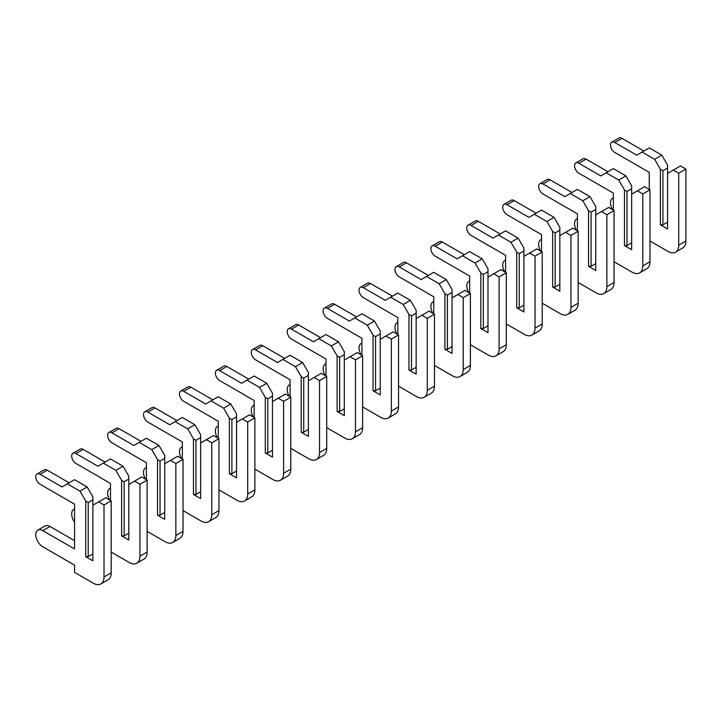 <?xml version="1.0" encoding="UTF-8"?>
<svg xmlns="http://www.w3.org/2000/svg" width="722" height="722" viewBox="0 0 722 722"><rect width="100%" height="100%" fill="white"/><g stroke="black" fill="none" stroke-linecap="round" stroke-linejoin="round"><path stroke-width="1.08" d="M649.981 241.013L667.94 251.382A15.243 8.799 -120 0 0 675.557 252.14A15.243 8.799 -120 0 0 678.716 245.164L678.716 173.199L673.328 170.094L667.579 173.406L667.579 168.018L662.913 170.717L662.913 224.84L667.579 222.141M673.328 170.094L680.512 165.943L685.9 169.056L685.9 241.013A15.243 8.799 -120 0 1 682.741 247.989L675.557 252.14M667.579 168.018L667.579 165.112L661.83 155.158L649.258 147.902L636.696 155.158L614.783 142.514A6.092 3.52 -120 0 0 611.733 142.207A6.092 3.52 -120 0 0 610.803 147.089A6.092 3.52 -120 0 0 614.783 152.468L649.258 172.377L649.258 189.381M643.871 151.015L621.967 138.362A6.092 3.52 -120 0 0 618.916 138.064L611.733 142.207M662.913 170.717L660.395 169.264L654.646 159.309L661.83 155.158M660.395 169.264L660.395 224.84L667.579 228.991L667.579 173.406M654.646 159.309L642.084 152.053M613.348 197.981A9.909 5.722 -120 0 0 612.527 198.324A9.909 5.722 -120 0 0 612.418 209.579M662.913 224.84L660.395 224.84M678.716 173.199L685.9 169.056M614.061 261.752L632.021 272.122A15.243 8.799 -120 0 0 639.638 272.88A15.243 8.799 -120 0 0 642.797 265.904L642.797 193.938L637.409 190.834L631.66 194.146L631.66 188.758L626.994 191.447L626.994 245.579L631.66 242.881M637.409 190.834L644.593 186.682L649.981 189.796L649.981 261.752A15.243 8.799 -120 0 1 646.822 268.728L639.638 272.88M631.66 188.758L631.66 185.852L625.92 175.897L613.348 168.641L600.776 175.897L578.863 163.244A6.092 3.52 -120 0 0 575.813 162.946A6.092 3.52 -120 0 0 574.883 167.829A6.092 3.52 -120 0 0 578.863 173.199L613.348 193.108L613.348 210.111M607.96 171.755L586.047 159.102A6.092 3.52 -120 0 0 582.997 158.795L575.813 162.946M626.994 191.447L624.476 190.003L618.736 180.049L625.92 175.897M624.476 190.003L624.476 245.579L631.66 249.722L631.66 194.146M618.736 180.049L606.164 172.784M577.429 218.721A9.909 5.722 -120 0 0 576.607 219.064A9.909 5.722 -120 0 0 576.499 230.318M626.994 245.579L624.476 245.579M642.797 193.938L649.981 189.796M578.141 282.492L596.101 292.861A15.243 8.799 -120 0 0 603.718 293.61A15.243 8.799 -120 0 0 606.877 286.634L606.877 214.678L601.489 211.564L595.74 214.885L595.74 209.497L591.074 212.187L591.074 266.319L595.74 263.62M601.489 211.564L608.673 207.422L614.061 210.526L614.061 282.492A15.243 8.799 -120 0 1 610.902 289.468L603.718 293.61M595.74 209.497L595.74 206.591L590 196.637L577.429 189.381L564.857 196.637L542.944 183.984A6.092 3.52 -120 0 0 539.894 183.686A6.092 3.52 -120 0 0 538.964 188.568A6.092 3.52 -120 0 0 542.944 193.938L577.429 213.847L577.429 230.85M572.041 192.485L550.128 179.841A6.092 3.52 -120 0 0 547.077 179.534L539.894 183.686M591.074 212.187L588.556 210.734L582.816 200.779L590 196.637M588.556 210.734L588.556 266.319L595.74 270.461L595.74 214.885M582.816 200.779L570.245 193.523M541.509 239.46A9.909 5.722 -120 0 0 540.688 239.794A9.909 5.722 -120 0 0 540.579 251.057M591.074 266.319L588.556 266.319M606.877 214.678L614.061 210.526M542.222 303.231L560.182 313.601A15.243 8.799 -120 0 0 567.808 314.35A15.243 8.799 -120 0 0 570.958 307.373L570.958 235.417L565.57 232.303L559.83 235.625L559.83 230.228L555.155 232.926L555.155 287.049L559.83 284.36M565.57 232.303L572.754 228.161L578.141 231.266L578.141 303.231A15.243 8.799 -120 0 1 574.992 310.207L567.808 314.35M559.83 230.228L559.83 227.331L554.081 217.376L541.509 210.111L528.937 217.376L507.024 204.723A6.092 3.52 -120 0 0 503.974 204.425A6.092 3.52 -120 0 0 503.044 209.308A6.092 3.52 -120 0 0 507.024 214.678L541.509 234.587L541.509 251.59M536.121 213.225L514.208 200.581A6.092 3.52 -120 0 0 511.158 200.274L503.974 204.425M555.155 232.926L552.646 231.473L546.897 221.519L554.081 217.376M552.646 231.473L552.646 287.049L559.83 291.201L559.83 235.625M546.897 221.519L534.325 214.263M505.59 260.2A9.909 5.722 -120 0 0 504.768 260.534A9.909 5.722 -120 0 0 504.66 271.797M555.155 287.049L552.646 287.049M570.958 235.417L578.141 231.266M506.303 323.961L524.262 334.331A15.243 8.799 -120 0 0 531.888 335.089A15.243 8.799 -120 0 0 535.038 328.113L535.038 256.157L529.65 253.043L523.91 256.364L523.91 250.967L519.235 253.666L519.235 307.789L523.91 305.09M529.65 253.043L536.834 248.891L542.222 252.005L542.222 323.961A15.243 8.799 -120 0 1 539.072 330.938L531.888 335.089M523.91 250.967L523.91 248.061L518.161 238.107L505.59 230.85L493.018 238.107L471.105 225.463A6.092 3.52 -120 0 0 468.055 225.156A6.092 3.52 -120 0 0 467.125 230.047A6.092 3.52 -120 0 0 471.105 235.417L505.59 255.326L505.59 272.329M500.202 233.964L478.289 221.311A6.092 3.52 -120 0 0 475.238 221.013L468.055 225.156M519.235 253.666L516.726 252.213L510.977 242.258L518.161 238.107M516.726 252.213L516.726 307.789L523.91 311.94L523.91 256.364M510.977 242.258L498.406 235.002M469.67 280.939A9.909 5.722 -120 0 0 468.849 281.273A9.909 5.722 -120 0 0 468.749 292.527M519.235 307.789L516.726 307.789M535.038 256.157L542.222 252.005M470.392 344.701L488.352 355.071A15.243 8.799 -120 0 0 495.969 355.829A15.243 8.799 -120 0 0 499.119 348.852L499.119 276.887L493.731 273.782L487.991 277.095L487.991 271.707L483.316 274.405L483.316 328.528L487.991 325.83M493.731 273.782L500.915 269.631L506.303 272.745L506.303 344.701A15.243 8.799 -120 0 1 503.153 351.677L495.969 355.829M487.991 271.707L487.991 268.801L482.242 258.846L469.67 251.59L457.098 258.846L435.185 246.202A6.092 3.52 -120 0 0 432.144 245.895A6.092 3.52 -120 0 0 431.205 250.778A6.092 3.52 -120 0 0 435.185 256.157L469.67 276.057L469.67 293.069M464.282 254.704L442.369 242.05A6.092 3.52 -120 0 0 439.328 241.753L432.144 245.895M483.316 274.405L480.807 272.952L475.058 262.998L482.242 258.846M480.807 272.952L480.807 328.528L487.991 332.671L487.991 277.095M475.058 262.998L462.486 255.741M433.751 301.67A9.909 5.722 -120 0 0 432.929 302.013A9.909 5.722 -120 0 0 432.83 313.267M483.316 328.528L480.807 328.528M499.119 276.887L506.303 272.745M434.473 365.44L452.432 375.81A15.243 8.799 -120 0 0 460.049 376.559A15.243 8.799 -120 0 0 463.208 369.592L463.208 297.626L457.82 294.513L452.071 297.834L452.071 292.446L447.396 295.136L447.396 349.267L452.071 346.569M457.82 294.513L465.004 290.37L470.392 293.484L470.392 365.44A15.243 8.799 -120 0 1 467.233 372.417L460.049 376.559M452.071 292.446L452.071 289.54L446.322 279.585L433.751 272.329L421.179 279.585L399.266 266.932A6.092 3.52 -120 0 0 396.225 266.635A6.092 3.52 -120 0 0 395.286 271.517A6.092 3.52 -120 0 0 399.266 276.887L433.751 296.796L433.751 313.799M428.363 275.434L406.45 262.79A6.092 3.52 -120 0 0 403.408 262.483L396.225 266.635M447.396 295.136L444.887 293.692L439.138 283.737L446.322 279.585M444.887 293.692L444.887 349.267L452.071 353.41L452.071 297.834M439.138 283.737L426.567 276.472M397.831 322.409A9.909 5.722 -120 0 0 397.01 322.752A9.909 5.722 -120 0 0 396.91 334.006M447.396 349.267L444.887 349.267M463.208 297.626L470.392 293.484M398.553 386.18L416.513 396.549A15.243 8.799 -120 0 0 424.13 397.299A15.243 8.799 -120 0 0 427.289 390.322L427.289 318.366L421.901 315.252L416.152 318.573L416.152 313.177L411.477 315.875L411.477 369.998L416.152 367.308M421.901 315.252L429.085 311.11L434.473 314.214L434.473 386.18A15.243 8.799 -120 0 1 431.314 393.156L424.13 397.299M416.152 313.177L416.152 310.279L410.403 300.325L397.831 293.069L385.259 300.325L363.346 287.672A6.092 3.52 -120 0 0 360.305 287.374A6.092 3.52 -120 0 0 359.366 292.257A6.092 3.52 -120 0 0 363.346 297.626L397.831 317.536L397.831 334.539M392.443 296.173L370.53 283.529A6.092 3.52 -120 0 0 367.489 283.223L360.305 287.374M411.477 315.875L408.968 314.422L403.219 304.467L410.403 300.325M408.968 314.422L408.968 369.998L416.152 374.149L416.152 318.573M403.219 304.467L390.647 297.211M361.912 343.149A9.909 5.722 -120 0 0 361.09 343.482A9.909 5.722 -120 0 0 360.991 354.746M411.477 369.998L408.968 369.998M427.289 318.366L434.473 314.214M362.634 406.919L380.593 417.28A15.243 8.799 -120 0 0 388.21 418.038A15.243 8.799 -120 0 0 391.369 411.062L391.369 339.105L385.981 335.992L380.232 339.313L380.232 333.916L375.566 336.614L375.566 390.737L380.232 388.048M385.981 335.992L393.165 331.84L398.553 334.954L398.553 406.919A15.243 8.799 -120 0 1 395.394 413.887L388.21 418.038M380.232 333.916L380.232 331.019L374.483 321.064L361.912 313.799L349.34 321.064L327.436 308.411A6.092 3.52 -120 0 0 324.386 308.113A6.092 3.52 -120 0 0 323.447 312.996A6.092 3.52 -120 0 0 327.436 318.366L361.912 338.275L361.912 355.278M356.524 316.913L334.611 304.26A6.092 3.52 -120 0 0 331.569 303.962L324.386 308.113M375.566 336.614L373.048 335.161L367.299 325.207L374.483 321.064M373.048 335.161L373.048 390.737L380.232 394.889L380.232 339.313M367.299 325.207L354.728 317.951M325.992 363.888A9.909 5.722 -120 0 0 325.171 364.222A9.909 5.722 -120 0 0 325.071 375.485M375.566 390.737L373.048 390.737M391.369 339.105L398.553 334.954M326.714 427.65L344.674 438.019A15.243 8.799 -120 0 0 352.291 438.777A15.243 8.799 -120 0 0 355.45 431.801L355.45 359.836L350.062 356.731L344.313 360.043L344.313 354.655L339.647 357.354L339.647 411.477L344.313 408.778M350.062 356.731L357.246 352.58L362.634 355.693L362.634 427.65A15.243 8.799 -120 0 1 359.475 434.626L352.291 438.777M344.313 354.655L344.313 351.749L338.564 341.795L325.992 334.539L313.42 341.795L291.517 329.151A6.092 3.52 -120 0 0 288.466 328.844A6.092 3.52 -120 0 0 287.527 333.735A6.092 3.52 -120 0 0 291.517 339.105L325.992 359.014L325.992 376.018M320.604 337.652L298.7 324.999A6.092 3.52 -120 0 0 295.65 324.701L288.466 328.844M339.647 357.354L337.129 355.901L331.38 345.946L338.564 341.795M337.129 355.901L337.129 411.477L344.313 415.628L344.313 360.043M331.38 345.946L318.808 338.69M290.073 384.618A9.909 5.722 -120 0 0 289.251 384.961A9.909 5.722 -120 0 0 289.152 396.216M339.647 411.477L337.129 411.477M355.45 359.836L362.634 355.693M290.795 448.389L308.754 458.759A15.243 8.799 -120 0 0 316.371 459.517A15.243 8.799 -120 0 0 319.53 452.541L319.53 380.575L314.142 377.471L308.393 380.783L308.393 375.395L303.727 378.084L303.727 432.216L308.393 429.518M314.142 377.471L321.326 373.319L326.714 376.433L326.714 448.389A15.243 8.799 -120 0 1 323.555 455.365L316.371 459.517M308.393 375.395L308.393 372.489L302.644 362.534L290.073 355.278L277.501 362.534L255.597 349.89A6.092 3.52 -120 0 0 252.547 349.583A6.092 3.52 -120 0 0 251.608 354.466A6.092 3.52 -120 0 0 255.597 359.836L290.073 379.745L290.073 396.748M284.685 358.392L262.781 345.739A6.092 3.52 -120 0 0 259.73 345.441L252.547 349.583M303.727 378.084L301.209 376.64L295.46 366.686L302.644 362.534M301.209 376.64L301.209 432.216L308.393 436.359L308.393 380.783M295.46 366.686L282.889 359.421M254.153 405.358A9.909 5.722 -120 0 0 253.332 405.701A9.909 5.722 -120 0 0 253.232 416.955M303.727 432.216L301.209 432.216M319.53 380.575L326.714 376.433M254.875 469.129L272.835 479.498A15.243 8.799 -120 0 0 280.452 480.247A15.243 8.799 -120 0 0 283.611 473.271L283.611 401.315L278.223 398.201L272.474 401.522L272.474 396.134L267.808 398.824L267.808 452.956L272.474 450.257M278.223 398.201L285.407 394.059L290.795 397.163L290.795 469.129A15.243 8.799 -120 0 1 287.636 476.105L280.452 480.247M272.474 396.134L272.474 393.228L266.725 383.274L254.153 376.018L241.59 383.274L219.678 370.621A6.092 3.52 -120 0 0 216.627 370.323A6.092 3.52 -120 0 0 215.697 375.205A6.092 3.52 -120 0 0 219.678 380.575L254.153 400.484L254.153 417.487M248.765 379.122L226.861 366.478A6.092 3.52 -120 0 0 223.811 366.171L216.627 370.323M267.808 398.824L265.29 397.371L259.541 387.416L266.725 383.274M265.29 397.371L265.29 452.956L272.474 457.098L272.474 401.522M259.541 387.416L246.978 380.16M218.243 426.097A9.909 5.722 -120 0 0 217.421 426.431A9.909 5.722 -120 0 0 217.313 437.694M267.808 452.956L265.29 452.956M283.611 401.315L290.795 397.163M218.956 489.868L236.915 500.238A15.243 8.799 -120 0 0 244.532 500.987A15.243 8.799 -120 0 0 247.691 494.01L247.691 422.054L242.303 418.94L236.554 422.262L236.554 416.865L231.888 419.563L231.888 473.686L236.554 470.997M242.303 418.94L249.487 414.798L254.875 417.903L254.875 489.868A15.243 8.799 -120 0 1 251.716 496.844L244.532 500.987M236.554 416.865L236.554 413.968L230.814 404.013L218.243 396.748L205.671 404.013L183.758 391.36A6.092 3.52 -120 0 0 180.708 391.062A6.092 3.52 -120 0 0 179.778 395.945A6.092 3.52 -120 0 0 183.758 401.315L218.243 421.224L218.243 438.227M212.855 399.862L190.942 387.218A6.092 3.52 -120 0 0 187.891 386.911L180.708 391.062M231.888 419.563L229.37 418.11L223.63 408.156L230.814 404.013M229.37 418.11L229.37 473.686L236.554 477.838L236.554 422.262M223.63 408.156L211.059 400.9M182.323 446.837A9.909 5.722 -120 0 0 181.502 447.171A9.909 5.722 -120 0 0 181.393 458.434M231.888 473.686L229.37 473.686M247.691 422.054L254.875 417.903M183.036 510.598L200.996 520.968A15.243 8.799 -120 0 0 208.613 521.726A15.243 8.799 -120 0 0 211.772 514.75L211.772 442.794L206.384 439.68L200.635 443.001L200.635 437.604L195.969 440.303L195.969 494.426L200.635 491.727M206.384 439.68L213.568 435.528L218.956 438.642L218.956 510.598A15.243 8.799 -120 0 1 215.797 517.575L208.613 521.726M200.635 437.604L200.635 434.698L194.895 424.744L182.323 417.487L169.751 424.744L147.839 412.1A6.092 3.52 -120 0 0 144.788 411.793A6.092 3.52 -120 0 0 143.858 416.684A6.092 3.52 -120 0 0 147.839 422.054L182.323 441.963L182.323 458.966M176.935 420.601L155.022 407.948A6.092 3.52 -120 0 0 151.972 407.65L144.788 411.793M195.969 440.303L193.451 438.85L187.711 428.895L194.895 424.744M193.451 438.85L193.451 494.426L200.635 498.577L200.635 443.001M187.711 428.895L175.139 421.639M146.404 467.576A9.909 5.722 -120 0 0 145.582 467.91A9.909 5.722 -120 0 0 145.474 479.164M195.969 494.426L193.451 494.426M211.772 442.794L218.956 438.642M147.117 531.338L165.076 541.708A15.243 8.799 -120 0 0 172.702 542.466A15.243 8.799 -120 0 0 175.852 535.489L175.852 463.524L170.464 460.419L164.724 463.732L164.724 458.344L160.049 461.042L160.049 515.165L164.724 512.467M170.464 460.419L177.648 456.268L183.036 459.382L183.036 531.338A15.243 8.799 -120 0 1 179.886 538.314L172.702 542.466M164.724 458.344L164.724 455.438L158.975 445.483L146.404 438.227L133.832 445.483L111.919 432.839A6.092 3.52 -120 0 0 108.869 432.532A6.092 3.52 -120 0 0 107.939 437.415A6.092 3.52 -120 0 0 111.919 442.794L146.404 462.694L146.404 479.706M141.016 441.341L119.103 428.688A6.092 3.52 -120 0 0 116.052 428.39L108.869 432.532M160.049 461.042L157.54 459.589L151.791 449.635L158.975 445.483M157.54 459.589L157.54 515.165L164.724 519.308L164.724 463.732M151.791 449.635L139.22 442.378M110.484 488.307A9.909 5.722 -120 0 0 109.663 488.65A9.909 5.722 -120 0 0 109.554 499.904M160.049 515.165L157.54 515.165M175.852 463.524L183.036 459.382M111.197 552.077L129.157 562.447A15.243 8.799 -120 0 0 136.783 563.205A15.243 8.799 -120 0 0 139.933 556.229L139.933 484.263L134.545 481.15L128.805 484.471L128.805 479.083L124.13 481.773L124.13 535.904L128.805 533.206M134.545 481.15L141.729 477.007L147.117 480.121L147.117 552.077A15.243 8.799 -120 0 1 143.967 559.054L136.783 563.205M128.805 479.083L128.805 476.177L123.056 466.222L110.484 458.966L97.912 466.222L76 453.569A6.092 3.52 -120 0 0 72.949 453.272A6.092 3.52 -120 0 0 72.019 458.154A6.092 3.52 -120 0 0 76 463.524L110.484 483.433L110.484 500.436M105.096 462.071L83.183 449.427A6.092 3.52 -120 0 0 80.133 449.12L72.949 453.272M124.13 481.773L121.621 480.329L115.872 470.374L123.056 466.222M121.621 480.329L121.621 535.904L128.805 540.047L128.805 484.471M115.872 470.374L103.3 463.109M74.565 509.046A9.909 5.722 -120 0 0 73.743 509.389A9.909 5.722 -120 0 0 74.565 522.114M124.13 535.904L121.621 535.904M139.933 484.263L147.117 480.121M88.21 502.512L85.701 501.059L79.952 491.104L67.381 483.848L61.993 486.962L40.08 474.309A6.092 3.52 -120 0 0 37.039 474.011A6.092 3.52 -120 0 0 36.1 478.894A6.092 3.52 -120 0 0 40.08 484.263L74.565 504.173L74.565 548.964L42.778 530.616A9.909 5.722 -120 0 0 37.824 530.119A9.909 5.722 -120 0 0 36.308 538.061A9.909 5.722 -120 0 0 42.778 546.789L74.565 565.145L74.565 572.402L93.246 583.186A15.243 8.799 -120 0 0 100.863 583.936A15.243 8.799 -120 0 0 104.013 576.959L104.013 505.003L98.625 501.889L92.885 505.21L92.885 499.814L88.21 502.512L88.21 556.635L92.885 553.945M98.625 501.889L105.809 497.747L111.197 500.851L111.197 572.817A15.243 8.799 -120 0 1 108.047 579.793L100.863 583.936M92.885 499.814L92.885 496.916L87.136 486.962L74.565 479.706L67.381 483.848M74.565 540.67L49.962 526.464A9.909 5.722 -120 0 0 45.008 525.977L37.824 530.119M69.177 482.81L47.264 470.166A6.092 3.52 -120 0 0 44.222 469.86L37.039 474.011M79.952 491.104L87.136 486.962M85.701 501.059L85.701 556.635L92.885 560.786L92.885 505.21M88.21 556.635L85.701 556.635M104.013 505.003L111.197 500.851M614.783 142.514L621.967 138.362M678.716 245.164L685.9 241.013M578.863 163.244L586.047 159.102M642.797 265.904L649.981 261.752M542.944 183.984L550.128 179.841M606.877 286.634L614.061 282.492M507.024 204.723L514.208 200.581M570.958 307.373L578.141 303.231M471.105 225.463L478.289 221.311M535.038 328.113L542.222 323.961M435.185 246.202L442.369 242.05M499.119 348.852L506.303 344.701M399.266 266.932L406.45 262.79M463.208 369.592L470.392 365.44M363.346 287.672L370.53 283.529M427.289 390.322L434.473 386.18M327.436 308.411L334.611 304.26M391.369 411.062L398.553 406.919M291.517 329.151L298.7 324.999M355.45 431.801L362.634 427.65M255.597 349.89L262.781 345.739M319.53 452.541L326.714 448.389M219.678 370.621L226.861 366.478M283.611 473.271L290.795 469.129M183.758 391.36L190.942 387.218M247.691 494.01L254.875 489.868M147.839 412.1L155.022 407.948M211.772 514.75L218.956 510.598M111.919 432.839L119.103 428.688M175.852 535.489L183.036 531.338M76 453.569L83.183 449.427M139.933 556.229L147.117 552.077M40.08 474.309L47.264 470.166M42.778 530.616L49.962 526.464M104.013 576.959L111.197 572.817M612.527 198.324L613.348 197.846M576.607 219.064L577.429 218.585M540.688 239.794L541.509 239.325M504.768 260.534L505.59 260.064M468.849 281.273L469.67 280.795M432.929 302.013L433.751 301.534M397.01 322.752L397.831 322.274M361.09 343.482L361.912 343.013M325.171 364.222L325.992 363.753M289.251 384.961L290.073 384.483M253.332 405.701L254.153 405.222M217.421 426.431L218.243 425.962M181.502 447.171L182.323 446.701M145.582 467.91L146.404 467.432M109.663 488.65L110.484 488.171M73.743 509.389L74.565 508.911"/></g></svg>
